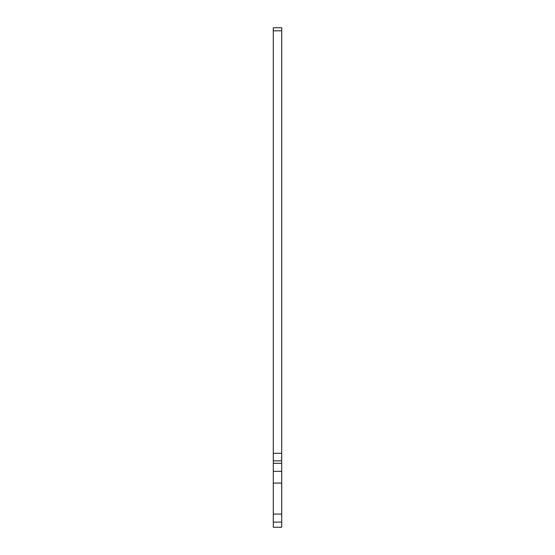 <?xml version="1.0" encoding="UTF-8"?>
<svg xmlns="http://www.w3.org/2000/svg" width="555" height="555" viewBox="0 0 555 555"><rect width="100%" height="100%" fill="white"/><g stroke="black" fill="none" stroke-linecap="round" stroke-linejoin="round"><path stroke-width="0.83" d="M281.711 522.116L281.711 514.076L273.289 514.076L273.289 522.116L281.711 522.116L281.711 527.25L273.289 527.25L273.289 522.116M281.711 463.307L281.711 453.275L273.289 453.275L273.289 463.307L281.711 463.307L281.711 514.076M281.711 30.816L273.289 30.816L273.289 27.75L281.711 27.75L281.711 453.275M273.289 463.307L273.289 514.076M273.289 30.816L273.289 453.275M281.711 460.858L273.289 460.858M273.289 483.065L281.711 483.065M273.289 471.348L281.711 471.348"/></g></svg>

